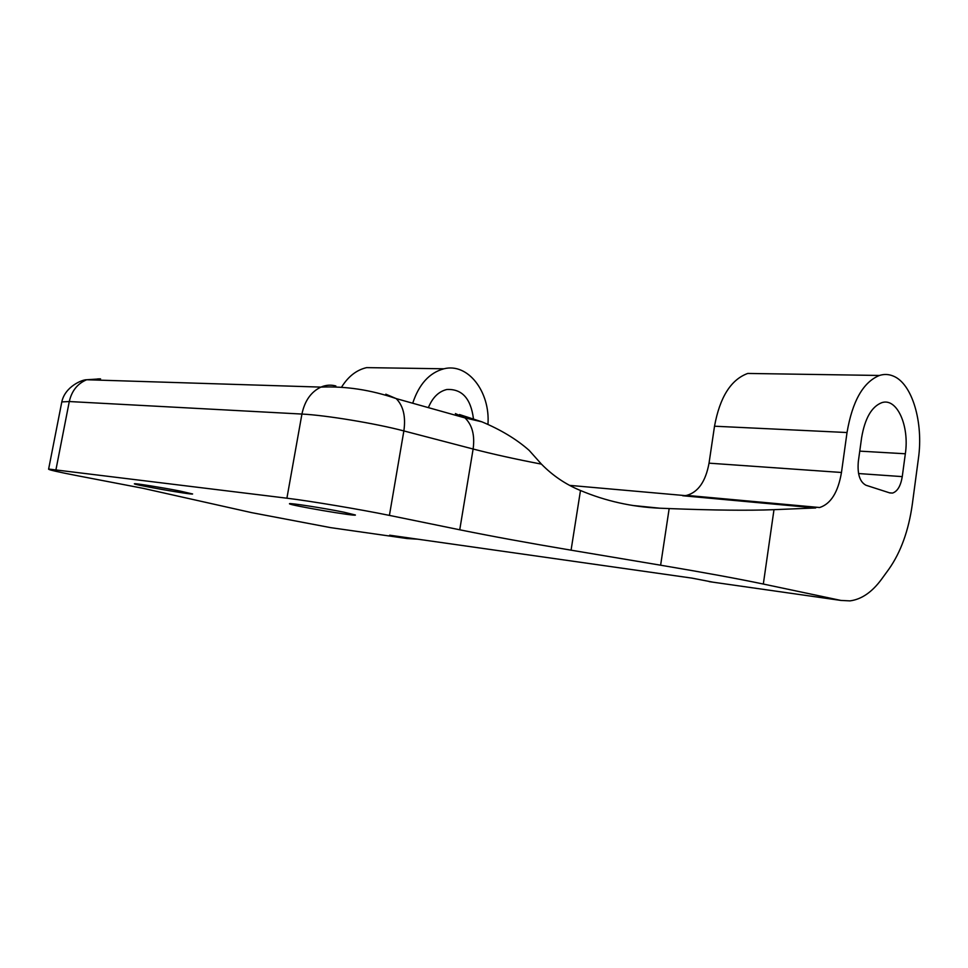 <?xml version="1.0" encoding="UTF-8"?>
<svg xmlns="http://www.w3.org/2000/svg" width="968" height="968" viewBox="0 0 968 968"><rect width="100%" height="100%" fill="white"/><g stroke="black" fill="none" stroke-linecap="round" stroke-linejoin="round"><path stroke-width="1.45" d="M459.498 414.546L481.834 421.806C500.722 429.695 516.489 439.206 529.145 450.362L541.439 464.132C552.837 475.724 565.844 484.508 580.485 490.498C605.581 501.073 632.007 506.978 659.777 508.2L632.515 505.453M417.922 539.2L407.141 538.547L330.681 527.645L251.704 512.653L143.07 488.32L77.96 475.832C57.511 471.888 47.735 469.625 48.63 469.056L286.903 498.205C310.208 501.013 361.185 509.567 389.414 515.399L459.739 529.786C491.212 536.187 528.322 542.987 571.072 550.175L580.485 490.498M412.707 403.233C418.999 384.199 429.393 372.728 443.889 368.796C468.052 362.576 490.365 391.931 487.957 424.407M407.141 538.547L389.644 535.195L691.951 578.114L713.186 582.216M428.376 407.625C432.551 397.485 438.71 391.447 446.853 389.499C461.954 388.737 470.811 398.453 473.437 418.672M330.681 527.645L334.638 528.201M569.753 485.379L819.63 507.522C830.822 503.917 838.106 492.24 841.47 472.481L847.024 432.527C852.372 401.151 863.166 382.13 879.428 375.463C884.22 373.95 888.878 374.18 893.416 376.129C912.292 383.739 923.593 422.556 918.414 458.542L912.316 504.243C908.637 530.524 900.833 552.159 888.878 569.16L881.666 579.07C872.107 592.126 861.52 599.398 849.94 600.886L840.902 600.426L763.328 584.043L773.989 509.676C748.651 510.656 713.719 510.293 669.166 508.575L659.777 508.2M841.47 472.481L709.036 463.164C705.672 481.423 698.23 492.167 686.699 495.386L685.308 495.568M709.036 463.164L714.517 426.21L847.024 432.527M761.017 373.648L747.744 373.442C730.913 379.613 719.841 397.195 714.517 426.21M380.097 367.828L366.618 367.622C356.539 369.957 348.19 376.479 341.559 387.164M669.166 508.575L660.624 565.203C704.498 572.596 738.729 578.876 763.328 584.043M660.624 565.203L571.072 550.175M343.809 512.169L355.365 514.988C357.519 516.864 287.956 504.969 289.48 503.735C288.307 502.61 324.05 508.139 343.809 512.169M179.867 491.018L192.632 493.982C192.354 495.059 131.152 484.315 134.467 483.77C134.806 483.189 162.382 487.582 179.867 491.018M682.67 495.737L815.709 507.946L773.989 509.676M813.459 507.292L815.709 507.946M902.261 476.619L905.334 453.774C909.593 425.859 896.949 397.424 881.775 402.676C871.611 406.645 864.884 418.37 861.593 437.839L858.313 461.603C857.273 474.114 859.838 482.004 865.985 485.246L889.822 492.93L892.52 493.075C897.457 491.454 900.712 485.972 902.261 476.619L858.555 473.546M455.384 413.59L465.003 417.91C472.263 425 474.973 435.37 473.122 449.019C492.821 454.125 515.593 459.171 541.439 464.132M385.821 394.182L396.202 398.598C403.341 405.894 405.894 416.676 403.862 430.929L473.122 449.019L459.739 529.786M335.86 385.966C330.85 384.599 325.865 384.986 320.904 387.103C311.006 391.871 304.678 400.861 301.931 414.062C325.405 415.151 376.08 423.524 403.862 430.929L389.414 515.399M96.86 380.061C95.699 379.178 96.933 378.778 100.563 378.863L86.672 379.746C77.537 383.582 71.741 390.854 69.285 401.538L301.931 414.062L286.903 498.205M61.662 402.627L61.807 401.914L69.285 401.538L55.962 469.661M840.902 600.426L709.241 581.647M905.334 453.774L859.753 451.136M481.834 421.806L465.003 417.91L396.202 398.598C370.938 389.898 345.83 386.063 320.904 387.103L86.672 379.746C82.389 379.48 65.001 386.547 61.807 401.914L48.63 469.056M892.52 493.075L889.544 492.833M819.63 507.522L686.699 495.386M747.744 373.442L879.428 375.463M443.889 368.796L366.618 367.622"/></g></svg>
